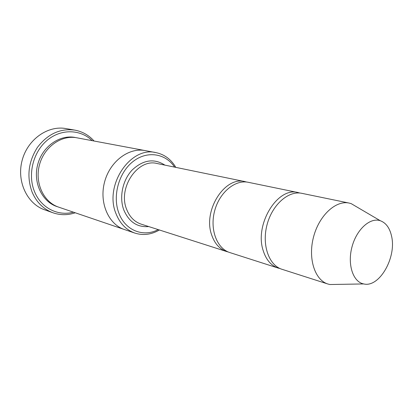 <?xml version="1.0" encoding="UTF-8"?>
<svg xmlns="http://www.w3.org/2000/svg" width="413" height="413" viewBox="0 0 413 413"><rect width="100%" height="100%" fill="white"/><g stroke="black" fill="none" stroke-linecap="round" stroke-linejoin="round"><path stroke-width="0.62" d="M299.915 193.041L298.021 192.546C277.712 186.599 254.377 224.259 263.127 250.386C266.039 259.731 271.062 265.626 278.192 268.073L280.091 268.569M278.192 268.073L229.85 252.575C216.98 248.662 209.644 229.571 214.605 211.012C219.396 192.417 235.162 179.387 248.296 182.303L298.021 192.546M174.601 167.12C165.592 153.352 147.162 150.332 133.027 161.535C118.825 172.572 112.336 195.963 118.799 212.907C125.072 230.495 143.326 237.568 158.2 229.602M124.731 229.633L124.416 229.53C108.531 224.357 99.032 202.731 104.541 182.123C109.863 161.468 128.763 147.296 145.139 150.595L145.464 150.657M145.139 150.59L76.833 137.792C61.434 134.721 44.067 146.961 39.421 165.03C34.594 183.047 43.706 202.241 58.636 207.13L124.416 229.53C108.531 224.357 99.027 202.731 104.541 182.123C109.863 161.462 128.763 147.291 145.139 150.59L155.944 152.619C130.549 146.011 103.978 185.308 115.965 213.567C119.899 223.479 126.187 229.979 134.829 233.071C143.099 235.689 151.287 234.656 159.392 229.984M175.824 167.373C171.065 159.325 164.436 154.405 155.944 152.619M246.633 182.035L245.007 181.622C224.956 175.892 202.706 210.47 211.632 234.852C214.61 243.577 219.618 249.142 226.649 251.548L228.27 251.992M337.256 284.397L329.92 284.526L327.907 284.015L281.924 269.271C268.878 265.327 261.672 244.883 267.035 224.78C272.239 204.626 288.558 190.362 301.857 193.336L349.155 203.077L351.158 203.619L357.488 207.336M327.907 284.015C314.809 280.081 307.809 258.471 313.539 236.985C319.099 215.457 335.81 200.073 349.155 203.077M391.565 236.164C396.733 257.438 379.34 287.944 363.703 283.932C353.084 282.033 347.256 264.625 351.948 247.067C356.486 229.468 370.11 217.171 380.296 220.728C385.995 222.839 389.753 227.981 391.565 236.164M92.176 140.668C80.38 129.093 60.757 128.577 46.834 140.585C32.859 152.485 27.475 175.107 34.615 191.859C41.217 208.095 58.119 216.427 73.411 212.158M94.087 141.024C88.8 135.154 82.337 131.51 74.707 130.1C60.066 128.237 47.619 134.024 37.371 147.467C28.239 161.989 26.53 176.981 32.245 192.437C36.716 202.525 43.633 209.308 53.003 212.788C60.344 215.302 67.758 215.302 75.249 212.788M53.003 212.788L44.542 209.773C27.144 203.8 16.499 181.452 22.111 160.487C27.521 139.47 47.769 125.227 65.858 128.572L74.707 130.1M164.885 165.117C154.044 158.158 143.13 159.795 132.145 170.032C122.609 180.13 119.032 197.182 123.755 209.85C128.918 221.92 137.25 227.496 148.752 226.572M57.768 206.82C42.41 202.375 32.782 182.913 37.697 164.575C42.42 146.192 60.365 133.962 75.925 137.637M245.007 181.622L157.059 163.507C137.875 158.215 117.684 187.786 126.584 209.195C129.574 216.866 134.426 221.848 141.143 224.135L226.649 251.548M124.416 229.525L134.829 233.071M380.296 220.728L351.158 203.619M363.703 283.932L329.92 284.526"/></g></svg>
